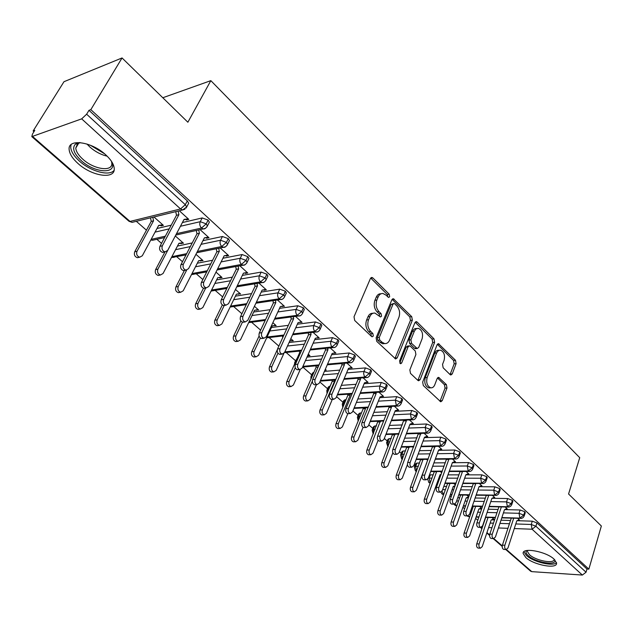 <?xml version="1.0" encoding="UTF-8"?>
<svg xmlns="http://www.w3.org/2000/svg" width="633" height="633" viewBox="0 0 633 633"><rect width="100%" height="100%" fill="white"/><g stroke="black" fill="none" stroke-linecap="round" stroke-linejoin="round"><path stroke-width="0.95" d="M389.667 296.735L389.208 294.226L372.884 277.958L371.951 277.46L370.432 278.496L354.021 316.777L354.702 320.48L371.587 336.487L372.18 336.803L373.312 336.02L372.845 333.472L370.685 331.423C367.813 328.1 367.093 324.215 368.541 319.752L369.894 316.547C371.057 314.015 372.734 312.86 374.918 313.074L380.473 316.959L381.557 316.207L381.098 313.675L378.977 311.61C376.144 308.271 375.44 304.41 376.857 300.026L378.186 296.877C379.309 294.432 380.924 293.316 383.036 293.514L385.901 295.057L388.615 297.47L389.667 296.735M387.776 296.909L387.285 294.495L370.693 278.037M371.357 336.273L370.906 333.694L368.754 331.645L370.685 331.423M379.642 316.413L379.167 313.921L377.046 311.855L378.977 311.61M525.786 557.515L523.151 553.479C521.94 547.062 546.097 551.39 554.081 559.153L556.565 563.053C557.538 569.486 533.777 565.103 525.786 557.515M78.088 163.583C72.605 158.661 69.622 154.033 69.147 149.697C67.407 138.239 91.571 141.428 105.687 154.776C110.965 159.658 113.805 164.169 114.217 168.315C115.665 179.764 92.125 176.504 78.088 163.583M450.118 374.625L450.831 375.013L452.255 373.921L456.092 363.659L455.499 360.288L438.503 343.695L437.087 344.763L422.67 382.063L423.303 385.537L440.742 401.797L442.23 400.665L446.985 387.989L446.376 384.587L438.629 377.403L437.166 378.51L434.768 384.801C433.858 386.992 432.521 387.989 430.764 387.807C427.188 386.162 425.985 382.736 427.172 377.521L436.794 352.573L438.527 350.508L440.441 350.12C444.01 351.75 445.221 355.16 444.081 360.343L442.538 364.386L443.147 367.797L450.118 374.625M32.774 136.649L130.034 221.431L180.547 208.953L81.665 118.862L31.816 136.625L32.473 134.069L34.783 130.366L33.138 130.976L63.973 81.712L122.05 57.951L90.835 109.644L88.984 110.324L86.634 114.209L185.295 204.688L187.313 200.898L88.984 110.324M122.05 57.951L187.874 122.232L210.836 80.644L579.725 457.691L568.569 493.993L601.35 525.999L588.856 569.138L90.835 109.644M412.352 320.171L411.719 316.658L393.354 298.752L391.867 299.805L376.113 337.785L376.777 341.409L395.649 358.974L397.215 357.851L412.352 320.171L410.429 320.401L409.796 316.896L392.128 299.338M417.171 322.094L434.016 338.877L434.626 342.318L420.146 379.658L418.619 380.789L417.875 380.393L410.493 373.391L409.86 369.878L415.905 354.52L415.28 351.014L410.382 346.267L409.583 345.84L408.071 346.931L401.678 362.978L400.586 363.761L399.581 360.984L414.9 322.703L416.356 321.651L417.171 322.094L415.248 322.316L432.094 339.074L434.016 338.877M210.836 80.644L162.8 97.743M81.665 118.862L86.634 114.209M588.856 569.138L586.981 569.02L586.047 572.224L582.36 575.049L531.767 571.639L530.573 571.148L505.759 549.531M477.796 520.279L475.62 518.38M464.614 508.742L462.913 507.247M451.131 496.937L449.913 495.868M437.324 484.854L436.612 484.229M415.026 465.326L414.211 464.614M401.282 453.291L399.447 451.685M387.222 440.987L384.318 438.44M372.829 428.383L368.81 424.862M358.104 415.485L352.905 410.936M343.015 402.279L336.59 396.654M327.562 388.749L319.847 381.992M311.729 374.886L302.756 367.029M295.5 360.683L286.132 352.478M278.852 346.109L269.08 337.547M260.63 330.149L251.586 322.237M241.901 313.754L233.632 306.514M222.65 296.893L215.204 290.381M202.845 279.564L196.285 273.812M182.478 261.722L176.844 256.792M161.51 243.365L156.865 239.306M146.452 230.19L136.324 221.321M33.953 131.696L33.138 130.976M153.969 216.984L163.385 225.348L161.083 225.894L161.502 225.103M164.588 251.799L162.618 252.401C159.927 251.364 159.033 249.331 159.943 246.308L162.349 245.786C161.439 248.816 162.333 250.85 165.023 251.894L167.658 250.431L184.068 219.39L188.183 218.812L185.77 219.374L186.387 219.936L186.806 219.129M186.387 219.936L188.792 219.366L179.329 210.757M158.551 225.625L160.473 225.348L161.083 225.894M586.981 569.02L536.942 522.929L535.898 526.237L586.047 572.224M515.776 523.942L531.245 524.48L532.298 521.181L517.098 520.69M510.507 520.484L501.012 520.176M494.547 519.97L491.477 519.867M532.298 521.181L536.942 522.929M187.313 200.898L188.705 203.193L188.112 204.309M503.433 512.888L519.036 513.308L520.112 509.984L524.812 511.757L525.176 512.928M520.112 509.984L504.691 509.612M498.068 509.446L488.225 509.209M481.634 509.043L479.015 508.979M472.455 508.821L471.395 508.797M492.925 519.163L493.89 519.195L492.094 517.596M518.538 519.97L519.495 520.002L517.707 518.372M490.804 501.581L506.542 501.882L507.65 498.543L512.398 500.323L512.777 501.55M507.65 498.543L491.983 498.282M485.345 498.171L475.13 498.005M468.404 497.894L466.252 497.855M459.677 497.744L457.778 497.712M480.582 508.244L481.602 508.267L479.577 506.463M506.25 508.853L507.262 508.885L505.245 507.049M477.883 490.021L493.764 490.195L494.903 486.832L499.706 488.629L500.094 489.91M494.903 486.832L479.039 486.698M472.321 486.642L461.718 486.555M454.85 486.5L453.252 486.484M446.605 486.429L443.812 486.405M468.76 496.85L466.774 495.085M468.681 497.095L467.953 497.079M493.677 497.491L494.753 497.506L492.498 495.457M464.669 478.2L480.692 478.231L481.863 474.845L486.714 476.665L487.117 478.01M429.427 475.011L430.329 474.861L429.134 478.121L432.038 478.129M481.863 474.845L465.848 474.853M458.996 474.853L447.974 474.861M440.964 474.861L440.022 474.861M433.241 474.861L430.329 474.861M455.396 484.965L453.679 483.438M480.803 485.867L481.958 485.875L479.45 483.596M451.131 466.102L467.304 465.991L468.515 462.581L473.413 464.416L473.832 465.825M414.52 466.671L415.596 463.807L416.902 463.063L415.675 466.339L418.326 466.323M468.515 462.581L452.342 462.731M445.347 462.794L433.89 462.905M419.552 463.04L416.902 463.063M441.707 472.796L440.283 471.53M467.637 473.982L468.871 473.982L466.102 471.458M437.276 453.719L453.608 453.45L454.842 450.023L459.803 451.875L460.231 453.355M400.776 454.621L401.868 451.756L403.166 450.989L401.9 454.288L404.281 454.249M454.842 450.023L438.519 450.332M431.366 450.459L419.45 450.68M405.547 450.941L403.166 450.989M427.694 460.341L426.579 459.344M454.146 461.813L455.475 461.797L452.437 459.036M423.081 441.043L439.571 440.615L440.845 437.166L445.854 439.033L446.297 440.584M386.716 442.285L387.831 439.429L389.105 438.637L387.807 441.953L389.896 441.905M440.845 437.166L424.363 437.632M417.044 437.838L404.637 438.194M391.194 438.574L389.105 438.637M413.349 447.586L412.55 446.874M440.323 449.367L441.763 449.335L438.44 446.312M408.538 428.066L425.194 427.465L426.507 423.991L431.571 425.874L432.03 427.504M372.323 429.665L373.462 426.808L374.72 425.993L373.383 429.332L375.163 429.269M426.507 423.991L409.852 424.632M402.366 424.925L389.437 425.423M376.5 425.922L374.72 425.993M398.648 434.515L398.181 434.103M426.151 436.62L427.726 436.572L424.102 433.281M393.631 414.773L410.461 413.982L411.814 410.485L416.933 412.4L417.408 414.101M357.59 416.736L358.753 413.887L359.995 413.048L358.618 416.411L360.066 416.348M411.814 410.485L394.984 411.323M387.317 411.703L373.834 412.368M361.435 412.977L359.995 413.048M411.624 423.564L413.341 423.501L409.409 419.924M378.344 401.156L395.356 400.167L396.749 396.654L401.931 398.576L402.414 400.373L402.643 399.819M342.508 403.498L343.695 400.657L344.914 399.795L343.497 403.181L344.589 403.118M396.749 396.654L379.745 397.682M371.88 398.157L357.811 399.012M345.998 399.732L344.914 399.795M396.701 410.2L398.608 410.105L394.359 406.244M362.677 387.206L379.871 386.003L381.303 382.459L386.549 384.405L387.048 386.288M327.055 389.936L328.266 387.103L329.461 386.225L328.013 389.627L328.717 389.58M381.303 382.459L364.11 383.709M356.047 384.294L341.345 385.362M330.165 386.17L329.461 386.225M381.382 396.511L383.511 396.377L378.922 392.207M346.591 372.9L363.991 371.476L365.463 367.908L370.772 369.878L371.547 371.207L371.286 371.856M311.222 376.042L312.457 373.217L313.636 372.315L312.433 375.709M365.463 367.908L348.079 369.387M339.794 370.091L324.413 371.397M365.613 382.49L368.034 382.308L363.097 377.822M330.094 358.238L347.691 356.561L349.21 352.977L354.583 354.963L355.398 356.363L355.113 357.044M295.002 361.799L297.249 358.072M349.21 352.977L331.613 354.702M323.099 355.54L306.997 357.115M324.919 370.218L326.209 370.107L325.315 369.316M349.645 368.042L352.162 367.884L346.852 363.057M313.145 343.205L330.964 341.266L332.531 337.65L337.967 339.66L338.821 341.124L338.513 341.852M279.644 344.368L279.928 343.743M332.531 337.65L314.72 339.644M305.953 340.625L289.075 342.508M307.559 355.857L309.941 355.651L308.295 354.187M333.298 353.206L335.878 353.079L330.189 347.905M295.738 327.783L313.794 325.552L315.408 321.92L320.907 323.946L321.801 325.481L321.469 326.248M315.408 321.92L297.36 324.199M288.332 325.338L271.478 327.467M290.697 340.894L293.261 340.815L290.816 338.647M316.524 337.99L319.174 337.895L313.082 332.357M277.855 311.95L296.149 309.41L297.819 305.755L303.381 307.804L304.331 309.426L303.967 310.233M297.819 305.755L279.525 308.35M270.212 309.672L253.691 312.014M273.511 325.647L276.146 325.607L272.87 322.695M299.298 322.363L302.028 322.308L295.516 316.389M259.475 295.714L278.029 292.834L279.746 289.154L285.38 291.227L286.377 292.921L285.981 293.783M279.746 289.154L261.2 292.09M251.57 293.609L235.421 296.157M255.874 310.004L258.581 309.988L254.434 306.301M281.614 306.325L284.423 306.301L277.476 299.979M240.564 279.034L259.395 275.79L261.176 272.087L266.881 274.184L267.925 275.972L267.49 276.874M261.176 272.087L242.344 275.395M232.374 277.135L216.636 279.897M237.771 293.941L240.556 293.965L235.476 289.447M263.447 289.843L263.89 290.246L266.335 289.859L258.929 283.125M221.107 261.912L240.239 258.264L242.075 254.545L247.851 256.658L248.951 258.541L248.484 259.49M242.075 254.545L222.943 258.248M212.609 260.25L197.33 263.209M219.176 277.444L219.714 277.911L222.041 277.499L215.988 272.119M244.781 272.91L245.311 273.393L247.748 272.965L239.867 265.797M201.072 244.33L220.537 240.239L222.428 236.497L228.284 238.633L229.447 240.611L228.94 241.624M222.428 236.497L202.964 240.643M192.226 242.93L177.454 246.079M198.556 260.804L203.019 260.59L195.945 254.3M205.701 287.754L203.842 288.316C201.349 287.327 200.534 285.38 201.381 282.46L203.81 282.041C202.956 284.961 203.779 286.915 206.271 287.904L208.827 286.425L224.193 255.748L228.07 255.067L225.641 255.542L226.218 256.072L228.648 255.597L220.26 247.97M180.437 226.266L200.257 221.692L202.22 217.926L208.146 220.086L209.373 222.167L208.819 223.235M202.22 217.926L182.391 222.563M171.203 225.182L157 228.497M178.83 243.46L183.475 243.214L175.309 235.959M185.437 270.038L183.53 270.615C180.935 269.603 180.081 267.617 180.959 264.649L183.372 264.175C182.502 267.15 183.356 269.144 185.944 270.156L188.539 268.685L204.419 237.826L208.407 237.193L205.986 237.715L206.58 238.261L209.001 237.739L200.091 229.637M208.146 220.086L206.2 223.853L201.5 228.046L176.528 233.664M165.34 236.172L151.145 239.369M181.165 243.713L181.552 242.977M206.58 238.261L206.967 237.502M200.701 261.049L201.057 260.353M226.218 256.072L226.574 255.36M219.714 277.911L220.031 277.278M245.311 273.393L245.628 272.744M238.222 294.337L238.483 293.791M263.89 290.246L264.151 289.7M256.238 310.328L256.46 309.869M281.97 306.649L282.183 306.198M228.284 238.633L226.4 242.384L221.756 246.498L197.393 251.467M186.656 253.667L171.891 256.681M247.851 256.658L246.023 260.385L241.434 264.428L217.641 268.827M207.308 270.742L192.028 273.567M266.881 274.184L265.108 277.887L260.559 281.851L237.288 285.736M227.318 287.406L211.58 290.033M285.38 291.227L283.671 294.907L279.169 298.808L256.373 302.218M246.743 303.666L230.586 306.087M303.381 307.804L301.727 311.468L297.265 315.297L274.92 318.288M265.599 319.538L249.07 321.746M320.907 323.946L319.293 327.585L314.886 331.344L292.944 333.947M283.908 335.023L267.047 337.025M337.967 339.66L336.408 343.276L332.032 346.979L310.486 349.226M301.719 350.136L284.826 351.901M354.583 354.963L353.064 358.555L348.743 362.195L327.554 364.117M319.032 364.893L302.922 366.349M370.772 369.878L369.3 373.446L365.019 377.023L344.17 378.645M335.886 379.294L320.496 380.488M386.549 384.405L385.125 387.958L380.884 391.479L360.359 392.824M352.288 393.354L337.571 394.319M401.931 398.576L400.547 402.097L396.345 405.571L376.137 406.655M368.264 407.082L354.179 407.842M416.933 412.4L415.596 415.897L411.434 419.315L391.511 420.162M383.827 420.494L370.337 421.072M373.209 434.048L372.133 430.147L373.383 429.332L373.541 433.336M431.571 425.874L430.266 429.356L426.144 432.719L406.505 433.352M399.004 433.589L386.067 434.009M387.982 446.811L386.534 442.744L387.807 441.953L388.179 446.297M445.854 439.033L444.588 442.491L440.505 445.806L421.127 446.225M413.8 446.392L401.377 446.661M402.398 459.178L401.615 458.806L400.61 455.056L401.9 454.288L402.501 458.901M459.803 451.875L458.569 455.309L454.518 458.577L435.401 458.806M428.232 458.901L416.3 459.044M416.498 471.205L415.375 470.786L414.362 467.083L415.675 466.339L416.514 471.158M473.413 464.416L472.218 467.827L468.206 471.047L449.327 471.102M442.317 471.126L430.851 471.158M430.282 482.924L428.818 482.496L427.726 479.173M486.714 476.665L485.551 480.051L481.578 483.224L462.929 483.114M456.069 483.074L445.031 483.011M438.012 482.971L437.071 482.963M443.749 494.397L441.961 493.954L440.885 492.118M499.706 488.629L498.567 491.999L494.634 495.125L476.214 494.856M469.488 494.761L458.87 494.61M451.994 494.515L450.403 494.492M456.907 505.617L454.898 505.213L454.051 504.153M512.398 500.323L511.298 503.67L507.397 506.748L489.198 506.345M482.607 506.194L472.376 505.965M465.643 505.814L463.427 505.767M469.765 516.599L467.17 515.887M524.812 511.757L523.736 515.08L519.875 518.118L501.882 517.572M495.417 517.375L485.558 517.082M478.959 516.876L476.166 516.797M381.003 293.775C378.938 293.625 377.355 294.749 376.255 297.146L378.186 296.877M377.046 311.855C374.214 308.524 373.51 304.671 374.926 300.295L376.255 297.146M372.884 313.311C370.74 313.145 369.102 314.308 367.963 316.793L369.894 316.547M368.754 331.645C365.874 328.329 365.162 324.444 366.61 319.989L367.963 316.793M394.929 358.626L410.429 320.401M394.683 303.777L394.074 303.444L393.03 304.18L379.262 337.492L379.721 340.024L381.96 342.16L384.619 343.561C386.826 343.782 388.504 342.603 389.651 340.016L398.925 317.315C400.285 313.003 399.597 309.213 396.859 305.937L394.683 303.777M393.631 303.508L391.099 304.433L393.03 304.18M382.688 343.759L384.619 343.561L382.688 343.759L380.022 342.358L377.782 340.23L377.323 337.706L391.099 304.433M417.883 380.401L432.703 342.508L432.094 339.074M409.021 345.895L407.652 346.029L406.141 347.121L399.755 363.113M422.1 338.797C423.303 333.496 422.021 329.999 418.271 328.313L416.016 328.899L414.362 331.162L410.904 339.826L411.545 343.339L417.21 348.522L418.698 347.438L422.1 338.797M416.759 328.487L415.019 328.638L413.531 329.603L412.439 331.375L414.362 331.162M415.834 348.656L414.504 348.285L409.614 343.537L408.981 340.024L412.439 331.375M439.073 350.247L437.221 350.405L435.765 351.378L434.697 353.167L436.62 352.985M430.155 387.847L428.834 387.934C425.257 386.288 424.055 382.87 425.241 377.664L434.697 353.167M439.982 401.362L445.054 388.116L444.453 384.722L437.458 377.964M450.071 374.578L454.178 363.817L453.584 360.454L437.332 344.289M139.292 257.14L137.377 257.702C134.702 256.697 133.816 254.719 134.726 251.76L137.013 251.269C136.111 254.229 136.989 256.215 139.671 257.22L142.298 255.787L158.677 225.395L162.768 224.81L160.473 225.348M152.822 217.269L153.534 220.83L137.013 251.269M150.527 217.831L151.24 221.384L134.726 251.76M151.24 221.384L153.534 220.83M159.943 246.308L176.488 215.275L175.76 211.636M185.77 219.374L183.942 219.635M162.349 245.786L178.894 214.698L178.166 211.042M178.894 214.698L176.488 215.275M160.007 274.88L158.147 275.418C155.576 274.437 154.729 272.499 155.607 269.595L157.91 269.144C157.031 272.055 157.878 274.002 160.458 274.983L163.037 273.535L178.91 243.317L182.882 242.684L180.571 243.183M173.861 238.696L157.91 269.144M164.976 251.902L155.607 269.595M180.152 292.122L178.348 292.644C175.871 291.686 175.056 289.779 175.903 286.931L178.221 286.527C177.375 289.384 178.189 291.291 180.666 292.248L183.214 290.792L198.58 260.756L202.441 260.076L200.123 260.535M186.656 270.149L178.221 286.527M184.409 270.449L175.903 286.931M199.751 308.888L197.994 309.395C195.605 308.461 194.829 306.594 195.644 303.793L197.971 303.429C197.156 306.237 197.931 308.105 200.321 309.046L202.829 307.583L217.728 277.721L221.479 277.001M205.717 287.999L197.971 303.429M203.47 288.237L195.644 303.793M218.828 325.204L217.111 325.694C214.816 324.784 214.065 322.949 214.856 320.195L217.19 319.871C216.399 322.632 217.151 324.468 219.445 325.386L221.914 323.914L236.362 294.234L240.01 293.475M224.264 305.423L217.19 319.871M222.333 304.956L214.856 320.195M180.959 264.649L196.966 233.799L196.317 230.475M205.986 237.715L204.34 237.976M183.372 264.175L199.387 233.268L198.73 229.937M199.387 233.268L196.966 233.799M201.381 282.46L216.874 251.799L216.288 248.777M225.641 255.542L224.169 255.803M203.81 282.041L219.303 251.309L218.709 248.286M219.303 251.309L216.874 251.799M225.403 304.971L223.591 305.525C221.194 304.56 220.411 302.645 221.226 299.781L223.663 299.401C222.848 302.265 223.631 304.188 226.028 305.153L228.537 303.666L243.428 273.171L247.186 272.451M221.226 299.781L236.236 269.302L235.705 266.556M223.663 299.401L238.665 268.859L238.135 266.113M238.665 268.859L236.236 269.302M244.56 321.706L242.795 322.252C240.493 321.311 239.733 319.436 240.524 316.619L242.969 316.278C242.178 319.103 242.937 320.978 245.24 321.928L247.709 320.425L262.133 290.12L265.789 289.36M240.524 316.619L255.059 286.322L254.585 283.845M242.969 316.278L257.504 285.926L257.03 283.442M257.504 285.926L255.059 286.322M111.938 162.064C117.16 174.486 94.815 173.252 81.285 160.671C73.721 153.502 71.806 147.956 75.525 144.031L79.442 142.544M80.241 142.599L77.543 143.81L75.746 148.106C76.11 151.572 78.476 155.283 82.844 159.231C94.064 169.628 112.951 172.2 111.796 162.998L111.519 161.399M71.062 144.609L70.706 147.41C71.173 151.722 74.124 156.327 79.56 161.225C90.82 171.472 109.414 176.457 114.075 170.372M554.817 559.857C557.175 566.108 535.534 562.579 528.278 555.647C525.968 553.551 525.437 551.873 526.672 550.623L526.791 550.52M527.7 550.394L527.392 551.485L529.481 554.714C535.819 560.775 554.73 564.28 554.136 559.2M523.902 551.715L526.498 555.552C533.405 562.064 553.416 566.82 556.502 562.595M237.399 341.076L235.721 341.567C233.506 340.673 232.786 338.869 233.553 336.163L235.895 335.878C235.128 338.592 235.848 340.396 238.063 341.29L240.493 339.81L254.506 310.312L258.05 309.513M242.439 322.173L235.895 335.878M240.864 320.891L233.553 336.163M263.209 337.99L261.476 338.528C259.261 337.611 258.533 335.767 259.293 332.998L261.745 332.697C260.978 335.466 261.706 337.318 263.929 338.236L266.358 336.732L280.332 306.609L283.885 305.81M259.293 332.998L273.385 302.891L272.958 300.651M261.745 332.697L275.83 302.527L275.402 300.287M275.83 302.527L273.385 302.891M255.487 356.529L253.841 357.012C251.705 356.142 251.008 354.369 251.752 351.711L254.102 351.457C253.358 354.124 254.055 355.896 256.191 356.775L258.581 355.287L272.174 325.971L275.624 325.14M260.369 338.03L254.102 351.457M259.095 336.012L251.752 351.711M273.108 371.587L271.502 372.062C269.436 371.207 268.764 369.474 269.484 366.847L271.842 366.634C271.122 369.261 271.786 371.001 273.852 371.856L276.202 370.36L283.798 353.594M277.958 353.19L271.842 366.634M289.685 341.155L292.755 340.372M277.301 349.733L269.484 366.847M282.445 335.973L282.753 337.563M290.278 386.249L288.703 386.731C286.709 385.893 286.061 384.184 286.757 381.604L289.115 381.414C288.419 384.002 289.067 385.711 291.061 386.549L293.372 385.054L300.208 369.585M295.239 367.662L289.115 381.414M307.622 355.706L309.442 355.208M299.369 351.101L299.67 352.66L286.757 381.604M299.67 352.66L300.635 352.557M281.353 353.831L279.659 354.361C277.523 353.467 276.819 351.655 277.563 348.933L280.015 348.672C279.272 351.402 279.976 353.214 282.12 354.116L284.51 352.597L298.056 322.664L301.506 321.833M277.563 348.933L291.22 319.016L290.84 317.006M280.015 348.672L293.672 318.692L293.285 316.682M293.672 318.692L291.22 319.016M299.021 369.253L297.368 369.783C295.294 368.904 294.622 367.124 295.342 364.45L297.803 364.22C297.083 366.903 297.755 368.683 299.828 369.569L302.17 368.042L315.313 338.299L318.668 337.436M295.342 364.45L308.587 334.715L308.247 332.926M297.803 364.22L311.04 334.43L310.7 332.634M311.04 334.43L308.587 334.715M315.456 384.729L314.609 384.793C312.607 383.938 311.958 382.19 312.655 379.555L315.115 379.365C314.419 382 315.076 383.756 317.07 384.611L319.372 383.084L332.119 353.531L335.387 352.628M312.655 379.555L325.504 350.009L325.204 348.427M315.115 379.365L327.957 349.764L327.665 348.166M327.957 349.764L325.504 350.009M306.261 400.974L305.47 401.021C303.547 400.206 302.922 398.521 303.595 395.981L305.961 395.823C305.28 398.371 305.905 400.056 307.836 400.879L310.099 399.368L316.46 384.658M312.322 381.201L305.961 395.823M325.077 369.87L325.726 369.68M318.233 365.637L318.375 366.404M315.875 365.85L316.136 367.219L303.595 395.981M316.136 367.219L318.098 367.045M332.19 399.376L331.399 399.423C329.476 398.584 328.844 396.867 329.516 394.272L331.985 394.106C331.312 396.709 331.937 398.426 333.868 399.273L336.131 397.738L348.498 368.374L351.679 367.441M329.516 394.272L341.986 364.917L341.725 363.516M331.985 394.106L344.447 364.703L344.186 363.295M344.447 364.703L341.986 364.917M322.553 414.924L321.825 414.955C319.958 414.156 319.356 412.502 320.013 410.002L322.379 409.875C321.722 412.384 322.324 414.037 324.191 414.844L326.414 413.333L332.317 399.368M334.319 380.037L334.548 381.24L322.379 409.875M331.969 380.227L332.19 381.422L320.013 410.002M332.19 381.422L334.548 381.24M348.498 413.642L347.77 413.673C345.911 412.858 345.301 411.165 345.95 408.609L348.419 408.483C347.77 411.039 348.372 412.732 350.239 413.555L352.462 412.012L364.473 382.838L367.559 381.881M345.95 408.609L358.056 379.444L357.835 378.225M348.419 408.483L360.517 379.262L360.288 378.036M360.517 379.262L358.056 379.444M338.449 428.525L337.777 428.549C335.973 427.766 335.387 426.144 336.02 423.675L338.386 423.572C337.753 426.049 338.339 427.679 340.135 428.462L342.326 426.951L347.818 413.673M350.017 394.09L350.215 395.127L338.386 423.572M347.659 394.24L347.857 395.277L336.02 423.675M347.857 395.277L350.215 395.127M364.402 427.544L363.73 427.568C361.926 426.769 361.34 425.107 361.973 422.591L364.434 422.488C363.809 425.012 364.394 426.674 366.198 427.481L368.382 425.93L380.037 396.946L383.052 395.965M361.973 422.591L373.723 393.615L373.533 392.555M364.434 422.488L376.184 393.457L375.986 392.397M376.184 393.457L373.723 393.615M353.966 441.794L353.333 441.81C351.592 441.043 351.022 439.444 351.639 437.015L354.005 436.936C353.388 439.373 353.958 440.979 355.699 441.747L357.851 440.228L363.081 427.307M365.336 407.787L365.502 408.673L354.005 436.936M362.978 407.913L363.144 408.791L351.639 437.015M363.144 408.791L365.502 408.673M379.919 441.106L379.294 441.122C377.545 440.331 376.983 438.701 377.592 436.216L380.053 436.145C379.444 438.629 380.014 440.267 381.754 441.051L383.899 439.508L395.229 410.714L398.165 409.701M377.592 436.216L389.01 407.43L388.844 406.536M380.053 436.145L391.463 407.304L391.297 406.402M391.463 407.304L389.01 407.43M369.102 454.747L368.525 454.755C366.831 454.003 366.285 452.429 366.887 450.031L369.253 449.984C368.651 452.381 369.197 453.964 370.891 454.716L373.003 453.196L378.091 440.339M380.291 421.159L369.253 449.984M377.933 421.262L366.887 450.031M378.067 421.989L380.425 421.895M395.055 454.328L394.47 454.336C392.784 453.568 392.238 451.954 392.824 449.509L395.293 449.462C394.699 451.915 395.245 453.521 396.938 454.296L399.043 452.745L410.049 424.134L412.906 423.105M392.824 449.509L403.783 420.162M395.293 449.462L406.378 420.81L406.236 420.059M406.378 420.81L403.917 420.913M383.891 467.383L383.353 467.391C381.715 466.648 381.185 465.097 381.762 462.739L384.128 462.715C383.551 465.081 384.081 466.632 385.719 467.376L387.792 465.848L392.856 452.769M394.889 434.206L384.128 462.715M392.531 434.285L381.762 462.739M392.642 434.879L394.992 434.808M409.828 467.225L409.282 467.233C407.652 466.474 407.122 464.891 407.692 462.486L410.152 462.462C409.583 464.875 410.113 466.458 411.743 467.217L413.816 465.659L424.506 437.245L427.299 436.184M407.692 462.486L418.366 433.463M410.152 462.462L420.818 433.383M420.929 433.993L418.476 434.072M398.331 479.727L397.833 479.727C396.242 479.007 395.728 477.472 396.29 475.146L398.655 475.146C398.094 477.48 398.608 479.007 400.191 479.735L402.232 478.208L407.438 464.48M409.14 446.945L398.655 475.146M406.79 447.001L396.29 475.146M406.869 447.468L409.227 447.42M424.245 479.822L423.746 479.814C422.156 479.078 421.641 477.519 422.203 475.146L424.656 475.146C424.102 477.527 424.616 479.086 426.199 479.822L428.232 478.263L438.629 450.039L441.343 448.955M422.203 475.146L432.592 446.439M424.656 475.146L435.045 446.384M435.132 446.866L432.679 446.922M412.439 491.786L411.972 491.778C410.437 491.066 409.939 489.562 410.485 487.26L412.843 487.283C412.297 489.586 412.795 491.097 414.338 491.809L416.34 490.274L426.84 462.66M423.066 459.392L412.843 487.283M420.716 459.416L410.485 487.26M420.779 459.764L423.129 459.74M438.329 492.11L437.862 492.102C436.327 491.382 435.828 489.847 436.366 487.497L438.819 487.521C438.281 489.871 438.78 491.414 440.315 492.134L442.309 490.575L452.421 462.533L455.072 461.433M436.366 487.497L446.494 459.107M438.819 487.521L448.939 459.075M449.003 459.431L446.558 459.463M426.231 503.559L425.795 503.551C424.3 502.855 423.817 501.376 424.347 499.105L426.705 499.144C426.175 501.423 426.658 502.903 428.153 503.607L430.124 502.072L440.062 474.742L441.169 474.275M436.675 471.545L426.705 499.144M434.325 471.545L424.347 499.105M434.365 471.783L436.715 471.775M452.081 504.113L451.645 504.105C450.158 503.393 449.675 501.882 450.198 499.572L452.65 499.611C452.128 501.929 452.611 503.449 454.098 504.161L456.053 502.594L465.888 474.734L468.475 473.619M450.198 499.572L460.064 471.474M452.65 499.611L462.509 471.474M462.549 471.712L460.112 471.72M439.706 515.072L439.302 515.056C437.846 514.376 437.379 512.912 437.894 510.673L440.251 510.736C439.737 512.983 440.204 514.447 441.66 515.127L443.591 513.592L453.268 486.445L455.159 485.614M449.976 483.422L440.251 510.736M447.626 483.406L437.894 510.673M447.65 483.533L449.992 483.549M465.516 515.84L465.113 515.832C463.665 515.135 463.198 513.64 463.704 511.361L466.157 511.424C465.651 513.711 466.117 515.207 467.565 515.903L469.48 514.336L479.046 486.658L481.571 485.527M463.704 511.361L473.326 483.557M466.157 511.424L475.763 483.572M475.787 483.707L473.349 483.691M452.88 526.324L452.508 526.308C451.092 525.635 450.641 524.195 451.139 521.988L453.489 522.067C452.991 524.282 453.45 525.722 454.858 526.395L456.757 524.86L466.181 497.886L468.657 496.763M451.139 521.988L460.634 495.014L462.976 495.053L453.489 522.067M478.651 527.297L478.279 527.281C476.871 526.601 476.412 525.129 476.91 522.874L479.347 522.961C478.857 525.224 479.316 526.696 480.716 527.376L482.599 525.801L491.912 498.313L494.373 497.166M476.91 522.874L486.286 495.362M479.347 522.961L488.723 495.402M488.723 495.425L486.294 495.394M465.769 537.322L465.413 537.306C464.044 536.649 463.601 535.225 464.092 533.041L466.434 533.144C465.951 535.328 466.394 536.752 467.763 537.417L469.631 535.874L478.809 509.074L481.23 507.935M475.652 506.376L466.434 533.144M473.318 506.321L464.092 533.041M491.485 538.493L491.137 538.477C489.776 537.813 489.333 536.365 489.807 534.133L492.245 534.236C491.77 536.467 492.213 537.915 493.574 538.588L495.425 537.013L504.485 509.707L506.891 508.544M489.807 534.133L498.923 506.898M492.245 534.236L501.344 506.954M478.374 548.083L478.042 548.067C476.712 547.418 476.277 546.018 476.752 543.858L479.094 543.976C478.627 546.137 479.054 547.545 480.384 548.186L482.219 546.643L491.161 520.025L493.526 518.87M488.043 517.47L479.094 543.976M485.709 517.398L476.752 543.858M504.042 549.436L503.718 549.42C502.388 548.764 501.961 547.339 502.42 545.14L504.857 545.258C504.39 547.466 504.817 548.898 506.147 549.547L507.967 547.98L516.789 520.848L519.131 519.669M502.42 545.14L511.266 518.182M504.857 545.258L513.687 518.253M387.285 294.495L389.208 294.226M370.906 333.694L372.845 333.472M379.167 313.921L381.098 313.675M31.816 136.625L128.99 221.281L132.06 222.365L182.605 209.958L180.547 208.953L185.295 204.688L186.695 206.975L186.062 208.115M582.36 575.049L532.068 529.228L514.281 528.555M507.935 528.318L498.432 527.962M491.96 527.716L488.621 527.59M482.346 527.352L481.381 527.313M481.017 527.392L482.03 528.278M486.951 532.567L489.633 534.901M493.882 538.612L502.246 545.899M506.455 549.571L531.767 571.639M535.898 526.237L532.068 529.228L531.245 524.48L535.898 526.237M155.045 232.129L169.248 228.853M175.784 235.072L203.343 228.909C204.578 229.233 205.939 228.244 207.426 225.934L206.2 223.853L200.257 221.692C199.332 224.011 199.743 226.123 201.5 228.046L203.343 228.909L205.503 228.252M128.99 221.281L132.06 222.365L134.014 221.882M188.705 203.193L186.695 206.975L182.605 209.958L184.931 209.183M175.563 249.687L190.335 246.585M195.486 266.794L210.765 263.882M214.856 283.465L230.594 280.751M233.696 299.71L249.845 297.201M252.013 315.543L268.534 313.248M269.848 330.98L286.709 328.899M287.493 346.006L304.378 344.162M305.462 360.588L321.572 359.053M322.925 374.847L338.307 373.589M339.897 388.797L354.607 387.768M356.403 402.43L370.479 401.615M372.473 415.762L385.956 415.129M388.108 428.802L401.045 428.335M403.348 441.557L415.754 441.233M418.191 454.027L430.116 453.829M432.663 466.22L444.129 466.149M438.827 478.144L439.769 478.144M446.787 478.16L457.809 478.184M442.641 489.641L445.442 489.673M452.089 489.744L453.687 489.76M460.555 489.839L471.166 489.95M456.638 500.932L458.537 500.972M465.057 501.099L467.273 501.138M473.998 501.265L484.221 501.455M470.287 511.994L471.348 512.026M477.741 512.2L480.526 512.271M487.125 512.453L496.976 512.714M490.14 523.064L493.479 523.175M499.943 523.396L509.446 523.728M196.736 252.749L223.489 247.313C224.762 247.63 226.123 246.648 227.564 244.354L226.4 242.384L220.537 240.239C219.635 242.542 220.047 244.623 221.756 246.498L223.489 247.313L225.498 246.759M150.986 239.662L152.537 240.271L154.357 239.867M209.373 222.167L206.841 227.018M217.056 269.99L243.072 265.203C244.378 265.512 245.731 264.531 247.131 262.26L246.023 260.385L240.239 258.264C239.369 260.551 239.772 262.6 241.434 264.428L243.072 265.203L244.931 264.736M171.511 257.409L174.154 257.338M229.447 240.611L227.025 245.382M236.774 286.804L262.117 282.595C263.629 282.824 264.982 281.851 266.161 279.667L265.108 277.887L259.395 275.79C258.557 278.053 258.944 280.079 260.559 281.851L262.117 282.595L263.834 282.199M191.514 274.564L193.421 274.342M248.951 258.541L246.641 263.233M255.906 303.199L280.641 299.512C282.176 299.726 283.521 298.76 284.668 296.6L283.671 294.907L278.029 292.834C277.214 295.081 277.594 297.075 279.169 298.808L280.641 299.512L282.231 299.18M211.026 291.148L212.19 290.887M267.925 275.972L265.702 280.593M274.5 319.182L298.665 315.97C300.208 316.191 301.545 315.226 302.677 313.082L301.727 311.468L296.149 309.41C295.366 311.642 295.738 313.604 297.265 315.297L298.665 315.97L300.129 315.693M286.377 292.921L284.249 297.47M292.573 334.778L316.215 331.985C317.758 332.206 319.087 331.257 320.203 329.12L319.293 327.585L313.794 325.552C313.026 327.767 313.39 329.698 314.886 331.344L316.215 331.985L317.56 331.763M304.331 309.426L302.289 313.905M278.346 347.208L278.061 347.834M310.146 349.986L333.298 347.588C334.873 347.794 336.194 346.844 337.27 344.732L336.408 343.276L330.964 341.266L330.568 343.426L331.281 346.022L333.298 347.588L334.541 347.398M321.801 325.481L319.839 329.896M295.714 361.522L294.717 362.424L294.519 364.204M327.253 364.822L349.938 362.78C351.521 362.986 352.834 362.044 353.887 359.948L353.064 358.555L347.691 356.561L347.311 358.705L348 361.261L349.938 362.78L351.093 362.63M338.821 341.124L336.938 345.476M311.784 377.197L312.14 375.733L310.961 376.635L310.945 379.127M343.901 379.302L366.159 377.584C367.741 377.79 369.055 376.857 370.083 374.776L369.3 373.446L363.991 371.476L363.619 373.597L364.299 376.113L366.159 377.584L367.219 377.458M355.398 356.363L353.586 360.644M327.672 392.025L328.013 389.627L326.81 390.506L327.039 393.504M360.114 393.433L381.968 392.009C383.574 392.207 384.872 391.273 385.869 389.224L385.125 387.958L379.871 386.003L379.515 388.1L379.99 390.221L380.884 391.479L382.949 391.914M371.547 371.207L369.807 375.432M343.284 406.244L343.497 403.181L342.279 404.036L342.793 407.43M375.907 407.225L397.382 406.077C398.996 406.275 400.285 405.349 401.259 403.316L400.547 402.097L395.356 400.167L396.345 405.571L398.292 405.998M387.293 385.679L385.616 389.841M358.579 419.995L358.618 416.411L357.384 417.242L358.191 420.945M391.297 420.692L412.415 419.798C414.029 419.995 415.319 419.078 416.277 417.052L415.596 415.897L410.461 413.982L411.434 419.315L413.254 419.742M402.643 399.795L401.021 403.901M406.315 433.842L427.085 433.186C428.723 433.368 429.997 432.458 430.923 430.464L430.266 429.356L425.194 427.465L426.144 432.719L427.861 433.138M417.614 413.555L416.055 417.606M420.953 446.692L441.407 446.249C443.045 446.431 444.311 445.529 445.213 443.551L444.588 442.491L439.571 440.615L440.505 445.806L442.119 446.218M432.22 426.99L430.717 430.986M435.235 459.241L455.38 459.004C457.034 459.17 458.3 458.276 459.162 456.322L458.569 455.309L453.608 453.45L454.518 458.577L456.045 458.98M446.479 440.093L445.023 444.042M449.185 471.506L469.029 471.45C470.691 471.617 471.941 470.73 472.788 468.8L472.218 467.827L467.304 465.991L468.206 471.047L469.646 471.435M460.397 452.896L458.988 456.789M430.226 483.082L429.134 478.121L428.232 478.263M462.794 483.493L483.699 483.454L485.258 482.465L486.097 480.985L485.551 480.051L480.692 478.231L481.578 483.224L482.932 483.604M473.982 465.39L472.629 469.235M442.016 491.192L443.646 494.674M476.087 495.22L496.723 495.338L498.274 494.349L499.097 492.885L498.567 491.999L493.764 490.195L494.634 495.125L495.916 495.497M487.26 477.599L485.946 481.397M455.072 503.955L456.789 505.957L454.898 505.213M489.08 506.677L509.138 507.041L510.791 506.171L511.796 504.525L511.298 503.67L506.542 501.882L507.397 506.748L508.608 507.112M500.228 489.523L498.962 493.281M468.056 515.895L469.654 516.924L467.478 516.18M501.771 517.889L521.576 518.395L523.23 517.533L524.219 515.895L523.736 515.08L519.036 513.308L519.875 518.118L521.022 518.467M512.904 501.186L511.678 504.897M525.287 512.58L524.1 516.251M374.926 300.295L376.857 300.026M366.61 319.989L368.541 319.752M370.962 278.259L372.884 277.958M395.277 358.025L397.215 357.851M392.302 299.488L394.232 299.227M409.796 316.896L411.719 316.658M377.323 337.706L379.262 337.492M377.782 340.23L379.721 340.024M380.022 342.358L381.96 342.16M432.703 342.508L434.626 342.318M418.215 379.8L420.146 379.658M406.141 347.121L408.071 346.931M399.771 363.136L401.678 362.978M408.981 340.024L410.904 339.826M409.614 343.537L411.545 343.339M414.504 348.285L416.427 348.103M425.241 377.664L427.172 377.521M437.482 377.925L439.357 377.79M444.453 384.722L446.376 384.587M445.054 388.116L446.985 387.989M440.307 400.768L442.23 400.665M437.348 344.305L439.27 344.115M453.584 360.454L455.499 360.288M454.178 363.817L456.092 363.659M450.332 374.063L452.255 373.921M107.159 156.169C101.003 154.729 95.282 151.73 90.013 147.149L86.943 144.007M90.305 145.21L104.532 153.772M480.312 527.36L481.879 528.729M486.801 533.01L489.586 535.439M493.178 538.572L502.206 546.437M164.596 237.573L152.537 240.271L150.82 239.978M185.999 254.933L171.416 257.584M206.722 271.897L191.483 274.619M226.804 288.458L211.066 291.069M246.277 304.631L230.127 307.045M265.18 320.425L248.65 322.624M283.537 335.846L266.675 337.832M301.379 350.896L284.486 352.644M318.731 365.589L302.614 367.045M335.609 379.942L320.219 381.129M352.035 393.955L337.318 394.913M368.034 407.644L353.95 408.396M383.622 421.016L370.123 421.586M398.814 434.08L385.869 434.491M413.626 446.851L401.203 447.12M402.359 459.281L401.686 458.862M428.074 459.329L416.142 459.471M416.427 471.395L415.438 470.841M442.174 471.53L430.701 471.561M430.179 483.201L428.889 482.56M455.934 483.454L444.896 483.39M437.878 483.343L436.936 483.343M443.63 494.713L442.032 494.009M469.37 495.117L458.743 494.966M451.867 494.864L450.277 494.84M482.488 506.527L472.258 506.297M465.524 506.147L463.309 506.091M495.307 517.691L485.456 517.39M478.849 517.193L476.056 517.106M371.255 277.563L371.951 277.46M392.713 298.839L393.354 298.752M415.288 348.704L417.21 348.522M415.778 321.714L416.356 321.651M428.834 387.934L430.764 387.807M438.139 377.442L438.629 377.403M437.989 343.751L438.503 343.695M137.377 257.702L139.671 257.22M165.023 251.894L162.618 252.401M158.147 275.418L160.458 274.983M178.348 292.644L180.666 292.248M197.994 309.395L200.321 309.046M217.111 325.694L219.445 325.386M185.944 270.156L183.53 270.615M206.271 287.904L203.842 288.316M226.028 305.153L223.591 305.525M245.24 321.928L242.795 322.252M77.543 143.81L75.525 144.031M78.753 143.09L75.746 148.106M527.732 550.394L527.392 551.485M235.721 341.567L238.063 341.29M263.929 338.236L261.476 338.528M253.841 357.012L256.191 356.775M271.502 372.062L273.852 371.856M288.703 386.731L291.061 386.549M282.12 354.116L279.659 354.361M299.828 369.569L297.368 369.783M317.07 384.611L314.609 384.793M305.47 401.021L307.836 400.879M333.868 399.273L331.399 399.423M321.825 414.955L324.191 414.844M350.239 413.555L347.77 413.673M337.777 428.549L340.135 428.462M366.198 427.481L363.73 427.568M353.333 441.81L355.699 441.747M381.754 441.051L379.294 441.122M368.525 454.755L370.891 454.716M396.938 454.296L394.47 454.336M383.353 467.391L385.719 467.376M411.743 467.217L409.282 467.233M397.833 479.727L400.191 479.735M426.199 479.822L423.746 479.814M411.972 491.778L414.338 491.809M440.315 492.134L437.862 492.102M425.795 503.551L428.153 503.607M454.098 504.161L451.645 504.105M439.302 515.056L441.66 515.127M467.565 515.903L465.113 515.832M452.508 526.308L454.858 526.395M480.716 527.376L478.279 527.281M465.413 537.306L467.763 537.417M493.574 538.588L491.137 538.477M478.042 548.067L480.384 548.186M506.147 549.547L503.718 549.42"/></g></svg>
